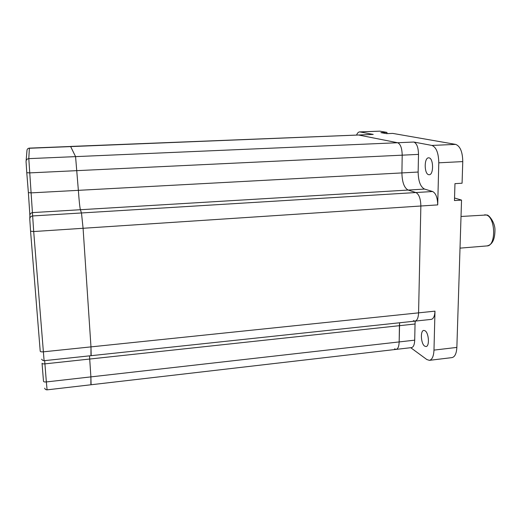 <?xml version="1.0" encoding="UTF-8"?>
<svg xmlns="http://www.w3.org/2000/svg" width="521" height="521" viewBox="0 0 521 521"><rect width="100%" height="100%" fill="white"/><g stroke="black" fill="none" stroke-linecap="round" stroke-linejoin="round"><path stroke-width="0.78" d="M28.525 148.296L373.212 134.425L70.576 146.44L75.571 156.619L78.365 190.334C79.094 200.611 79.765 207.071 80.384 209.722L81.478 212.965L83.08 228.283L90.98 346.882L90.96 354.99M415.25 321.105L415.042 324.003L399.431 325.684L399.164 341.926C398.982 346.452 397.972 348.94 396.129 349.389C397.972 348.94 398.982 346.452 399.164 341.926L399.62 322.773L399.431 325.684L89.697 359.041L90.895 376.885L46.349 381.939L44.917 363.866L89.697 359.041L89.501 355.85L90.895 376.885L90.875 383.977M356.585 135.05C357.406 133.037 358.389 131.995 359.542 131.904L379.887 131.162L386.96 132.399L380.897 132.634L386.589 133.65L392.736 133.402L455.647 144.382C460.206 146.134 462.576 151.871 462.765 161.595L462.075 183.223L454.963 183.646L454.462 200.559L461.541 200.103L456.858 347.416L433.98 350.105L434.983 311.148C434.716 316.136 433.459 318.885 431.219 319.399L414.983 321.131C417.139 320.623 418.337 317.862 418.578 312.854C418.337 317.862 417.139 320.623 414.983 321.131L413.361 320.675M26.773 172.698L26.057 161.608C26.096 159.875 27.014 158.885 28.798 158.638L29.756 172.887L26.773 172.698L28.375 192.633L31.345 192.868L401.912 172.92L402.199 155.167L401.912 172.92C402.127 182.168 404.192 187.879 408.106 190.054L415.914 192.542L32.647 215.948L29.756 172.887L418.506 154.392C418.33 147.397 416.767 143.282 413.804 142.038L397.634 142.734L358.572 135.011L397.634 142.734C400.493 143.991 402.01 148.133 402.199 155.167C402.01 148.133 400.493 143.991 397.634 142.734L28.798 158.638L29.371 148.12L70.615 146.479L75.571 156.619L78.365 190.334C79.094 200.611 79.765 207.071 80.384 209.722L81.478 212.965L83.08 228.283L420.857 206.003C420.675 198.735 419.027 194.248 415.914 192.542C419.027 194.248 420.675 198.735 420.857 206.003L418.578 312.854L90.98 346.882L91.188 355.674L44.096 360.695L33.696 231.545L83.08 228.283L90.98 346.882L43.269 351.838C41.426 351.968 40.41 351.766 40.215 351.219L30.57 231.22M394.54 348.855L396.129 349.389L411.531 347.605C413.446 347.149 414.508 344.668 414.709 340.161L90.895 376.885L91.103 384.752L47.085 389.851L46.349 381.939C44.63 382.069 43.679 381.86 43.49 381.294L42.051 363.287M424.693 346.139L425.989 346.537C429.727 346.55 428.913 332.912 425.051 330.77L423.827 330.418C420.115 330.438 420.857 343.814 424.693 346.139M428.659 174.685L429.2 174.737C433.765 174.971 433.635 158.41 429.05 157.863L428.594 157.824C424.035 157.655 424.12 173.903 428.659 174.685M455.647 144.382L431.942 145.437C436.285 147.215 438.565 153.005 438.786 162.812L437.712 204.896L420.857 206.003L418.578 312.854L434.983 311.148M418.506 154.392L418.142 172.041L401.912 172.92C402.127 182.168 404.192 187.879 408.106 190.054L415.914 192.542L432.625 191.52C435.856 193.206 437.549 197.667 437.712 204.896M410.724 347.702L426.849 359.542L429.389 360.343C432.13 359.705 433.661 356.292 433.98 350.105M415.042 324.003L414.709 340.161M418.142 172.041C418.337 181.243 420.46 186.915 424.524 189.071L432.625 191.52M431.942 145.437L413.804 142.038M373.212 134.425L359.939 131.937L379.887 131.162M386.96 132.399L386.947 133.636M454.533 197.98L461.541 200.103M456.858 347.416C456.494 353.551 454.866 356.95 451.981 357.608L429.389 360.343M359.542 131.904L359.939 131.937M29.795 218.481L29.873 215.635C29.912 213.89 30.85 212.874 32.673 212.588L424.524 189.071M32.647 215.948L33.696 231.545L30.57 231.2L29.782 219.067C29.827 217.283 30.785 216.241 32.647 215.948M29.378 148.081L29.371 148.12C27.795 148.335 26.994 149.208 26.955 150.738L26.128 160.735M42.045 363.261C42.234 363.795 43.191 363.997 44.917 363.866L44.65 360.636M28.375 192.633L29.873 215.199M484.667 214.808L486.744 215.036C488.594 214.352 495.334 222.578 494.95 230.484C494.839 239.653 492.202 244.798 487.037 245.912C496.266 246.107 495.588 217.081 486.275 215.004L461.02 216.475M438.786 162.812L462.765 161.595M414.983 321.131L91.188 355.674M396.129 349.389L91.103 384.752M41.667 359.171C42.208 360.161 43.022 360.669 44.096 360.695M44.663 388.171C45.053 389.252 45.855 389.812 47.085 389.851M487.037 245.912L460.017 248.133"/></g></svg>
